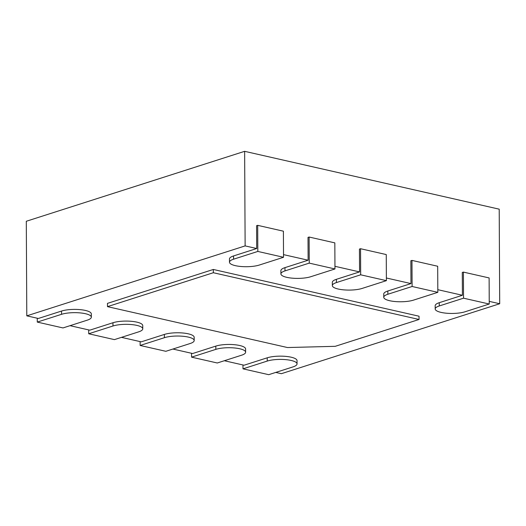 <?xml version="1.0" encoding="UTF-8"?>
<svg xmlns="http://www.w3.org/2000/svg" width="526" height="526" viewBox="0 0 526 526"><rect width="100%" height="100%" fill="white"/><g stroke="black" fill="none" stroke-linecap="round" stroke-linejoin="round"><path stroke-width="0.79" d="M275.755 372.421L281.364 373.69L499.7 303.745L499.207 209.17L244.636 151.324L26.3 221.268L26.793 315.843L245.129 245.898L244.636 151.324M91.333 317.152A16.937 4.583 -0.3 0 1 87.257 320.163L62.995 327.935L37.28 322.09L61.542 314.318A16.937 4.583 -0.3 0 1 80.268 312.911A16.937 4.583 -0.3 0 1 91.333 317.152L91.32 313.89A16.937 4.583 179.7 0 0 80.248 309.65A16.937 4.583 179.7 0 0 61.522 311.057L38.365 318.473L26.793 315.843M142.763 328.835A16.937 4.583 -0.3 0 1 138.68 331.847L114.425 339.618L88.71 333.773L112.972 326.002A16.937 4.583 -0.3 0 1 131.691 324.595A16.937 4.583 -0.3 0 1 142.763 328.835L142.743 325.574A16.937 4.583 179.7 0 0 131.678 321.333A16.937 4.583 179.7 0 0 112.952 322.74L89.795 330.164L70.043 325.673M194.193 340.526A16.937 4.583 -0.3 0 1 190.11 343.531L165.848 351.302L140.14 345.464L164.395 337.692A16.937 4.583 -0.3 0 1 183.12 336.285A16.937 4.583 -0.3 0 1 194.193 340.526L194.173 337.265A16.937 4.583 179.7 0 0 183.107 333.024A16.937 4.583 179.7 0 0 164.382 334.431L141.224 341.847L121.473 337.357M245.622 352.21A16.937 4.583 -0.3 0 1 241.539 355.221L217.277 362.993L191.563 357.147L215.824 349.376A16.937 4.583 -0.3 0 1 234.55 347.969A16.937 4.583 -0.3 0 1 245.622 352.21L245.603 348.948A16.937 4.583 179.7 0 0 234.53 344.708A16.937 4.583 179.7 0 0 215.805 346.115L192.647 353.531L172.903 349.047M297.045 363.893A16.937 4.583 -0.3 0 1 292.969 366.905L268.707 374.676L242.992 368.838L267.254 361.066A16.937 4.583 -0.3 0 1 285.98 359.659A16.937 4.583 -0.3 0 1 297.045 363.893L297.032 360.632A16.937 4.583 179.7 0 0 285.96 356.398A16.937 4.583 179.7 0 0 267.234 357.805L244.077 365.222L224.332 360.731M499.7 303.745L489.233 301.365M257.825 251.435L283.534 257.28L259.279 265.051A16.937 4.583 -0.3 0 1 240.553 266.458A16.937 4.583 -0.3 0 1 229.481 262.218A16.937 4.583 -0.3 0 1 233.564 259.206L257.825 251.435L257.687 225.345L256.583 225.7L256.701 248.528L245.129 245.898M309.249 263.118L334.963 268.964L310.708 276.735A16.937 4.583 -0.3 0 1 291.983 278.142A16.937 4.583 -0.3 0 1 280.91 273.901A16.937 4.583 -0.3 0 1 284.993 270.897L309.249 263.118L309.117 237.029L308.012 237.384L308.131 260.212L283.521 254.623M360.678 274.809L386.393 280.654L362.131 288.426A16.937 4.583 -0.3 0 1 343.406 289.833A16.937 4.583 -0.3 0 1 332.34 285.592A16.937 4.583 -0.3 0 1 336.416 282.58L360.678 274.809L360.54 248.719L359.442 249.074L359.56 271.903L334.95 266.307M412.108 286.492L437.823 292.338L413.561 300.109A16.937 4.583 -0.3 0 1 394.835 301.516A16.937 4.583 -0.3 0 1 383.763 297.275A16.937 4.583 -0.3 0 1 387.846 294.264L412.108 286.492L411.97 260.403L410.865 260.758L410.984 283.586L386.38 277.998M463.537 298.183L489.246 304.021L464.991 311.793A16.937 4.583 -0.3 0 1 446.265 313.2A16.937 4.583 -0.3 0 1 435.193 308.966A16.937 4.583 -0.3 0 1 439.276 305.954L463.537 298.183L463.399 272.093L462.295 272.442L462.413 295.27L437.81 289.681M256.701 248.528L233.544 255.945A16.937 4.583 179.7 0 0 229.468 258.956L229.481 262.218M308.131 260.212L284.974 267.629A16.937 4.583 179.7 0 0 280.891 270.64L280.91 273.901M359.56 271.903L336.403 279.319A16.937 4.583 179.7 0 0 332.32 282.33L332.34 285.592M410.984 283.586L387.833 291.003A16.937 4.583 179.7 0 0 383.75 294.014L383.763 297.275M462.413 295.27L439.256 302.693A16.937 4.583 179.7 0 0 435.18 305.705L435.193 308.966M213.319 269.463L107.462 303.377L107.482 306.638L213.339 272.724L213.319 269.463L419.031 316.211L419.051 319.473L335.246 346.318L287.479 347.541L107.482 306.638M213.339 272.724L419.051 319.473M489.246 304.021L489.114 277.932L463.399 272.093M437.823 292.338L437.685 266.248L411.97 260.403M386.393 280.654L386.255 254.564L360.54 248.719M334.963 268.964L334.825 242.874L309.117 237.029M283.534 257.28L283.402 231.19L257.687 225.345M37.28 322.09L37.261 318.223M88.71 333.773L88.69 329.907M140.14 345.464L140.113 341.598M242.992 368.838L242.973 364.972M191.563 357.147L191.543 353.281M439.276 305.954L439.256 302.693M387.846 294.264L387.833 291.003M336.416 282.58L336.403 279.319M284.993 270.897L284.974 267.629M233.564 259.206L233.544 255.945M61.542 314.318L61.522 311.057M112.972 326.002L112.952 322.74M164.395 337.692L164.382 334.431M267.254 361.066L267.234 357.805M215.824 349.376L215.805 346.115"/></g></svg>
